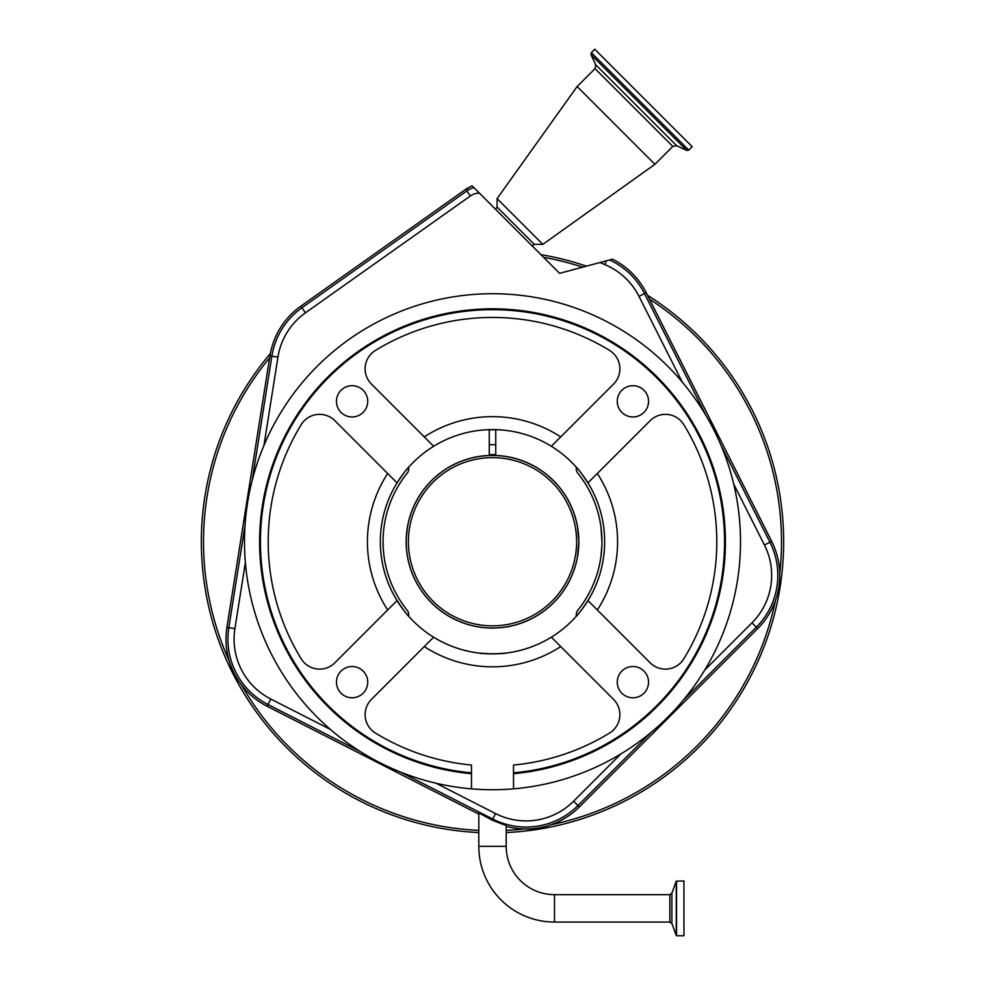<?xml version="1.0" encoding="UTF-8"?>
<svg xmlns="http://www.w3.org/2000/svg" width="985" height="985" viewBox="0 0 985 985"><rect width="100%" height="100%" fill="white"/><g stroke="black" fill="none" stroke-linecap="round" stroke-linejoin="round"><path stroke-width="1.48" d="M478.808 846.361L506.191 846.361A48.314 48.314 0 0 0 554.506 894.663L554.506 922.058A75.697 75.697 0 0 1 478.808 846.361L478.808 812.92M492.5 820.296C509.935 827.104 509.935 826.846 492.525 819.508L478.808 812.908L492.204 820.148M554.506 922.058L669.849 922.058L669.849 894.663L554.506 894.663M683.947 880.972L683.947 935.75L683.947 880.972L676.276 881.156L676.276 935.565L671.881 923.474L671.881 893.247L676.276 881.156M606.366 260.816L599.963 262.527A493.497 493.497 0 0 0 604.802 264.571L606.366 260.816L612.473 259.178A75.316 75.316 0 0 1 646.209 292.705L771.686 541.381A75.316 75.316 0 0 1 757.699 628.553L579.328 806.937A75.316 75.316 0 0 1 506.191 826.317M478.808 814.115L267.12 706.257A75.316 75.316 0 0 1 226.919 627.359L269.952 355.856A75.316 75.316 0 0 1 300.794 306.2L466.865 188.517L472.074 185.808L473.908 187.655A21.572 21.559 -178.5 0 0 466.804 190.942L466.865 188.517M270.358 353.541A291.141 291.141 0 0 0 478.808 832.559M506.191 832.559A291.141 291.141 0 0 0 647.514 295.291M586.42 266.159A291.141 291.141 0 0 0 540.9 254.647M688.774 150.114L692.196 146.691L594.743 49.25L591.332 52.661L590.988 54.618L686.828 150.459L688.774 150.114L591.332 52.661M654.914 164.31L577.136 86.532L595.026 68.642L672.804 146.42L654.914 164.31L542.821 244.366L525.3 226.846L497.08 198.625L577.136 86.532M532.146 245.893L534.362 244.366L497.08 207.072L497.08 198.625M263.955 445.429L277.942 357.124A67.214 67.214 0 0 1 305.473 312.799L470.362 195.966A15.403 15.403 0 0 1 479.387 193.122L473.908 187.655M604.802 264.571A67.214 67.214 0 0 1 638.982 296.35L682.174 381.946M733.726 484.115L764.458 545.025A67.214 67.214 0 0 1 751.974 622.84L704.706 670.108M620.87 753.944L573.602 801.211A67.214 67.214 0 0 1 495.553 813.573L435.986 783.223M330.344 729.392L270.789 699.042A67.214 67.214 0 0 1 234.91 628.627L245.376 562.644M599.963 262.527L559.603 273.337L479.387 193.122M495.738 444.74A97.047 97.047 0 0 0 489.262 444.74M395.773 484.989C401.745 475.681 406.066 469.746 408.713 467.198L408.713 468.995A6.464 6.464 0 0 1 407.285 473.059A109.446 109.446 0 0 0 383.054 541.738L383.103 538.438M383.214 535.692L383.387 533.107M383.608 530.669L383.83 528.662M383.928 527.96L384.002 527.307M600.973 556.266L601.897 545.21M601.872 545.899L600.998 556.119M589.227 598.486C583.255 607.794 578.934 613.729 576.287 616.278L576.287 614.48A6.464 6.464 0 0 1 577.715 610.417A109.446 109.446 0 0 0 601.946 541.738L601.798 536.037M383.153 546.318L383.054 541.738A109.446 109.446 0 0 0 407.285 610.417A6.464 6.464 0 0 1 408.713 614.48L408.713 616.278C406.103 613.778 401.794 607.843 395.773 598.486M383.054 541.738L383.263 548.485M384.027 556.365L383.3 549.125M383.263 548.51L383.153 546.466M600.985 527.295L601.946 541.738A109.446 109.446 0 0 0 577.715 473.059A6.464 6.464 0 0 1 576.287 468.995L576.287 467.198C578.897 469.697 583.206 475.62 589.227 484.989M577.407 526.101L578.835 541.738L577.407 557.375L578.835 541.738L577.407 526.101M489.262 429.632L489.262 455.452A86.335 86.335 0 0 0 406.165 541.738C407.704 561.906 407.704 561.906 406.165 541.738L406.214 544.742M406.239 545.407L406.374 547.882M406.473 549.15L407.408 556.365M406.165 541.738A86.335 86.335 0 0 0 492.5 628.073A86.335 86.335 0 0 0 578.835 541.738A86.335 86.335 0 0 0 495.738 455.452L495.738 429.632M406.263 537.613L407.593 526.101M407.384 527.258L406.904 530.398M406.583 533.193L406.177 540.334M498.336 429.743L486.664 429.743L498.336 429.743M479.56 653.129C478.759 653.942 506.216 653.942 505.44 653.129M504.492 653.24L494.568 653.855M492.919 653.88L479.806 653.166M380.358 541.738A112.142 112.142 0 0 0 397.041 600.591L334.838 662.807A21.572 21.572 0 0 1 301.188 658.805A224.284 224.284 0 0 1 301.188 424.658A21.572 21.572 0 0 1 334.838 420.669L397.041 482.872A112.142 112.142 0 0 0 551.354 637.196A112.142 112.142 0 0 0 587.959 482.872L588.427 482.404M588.427 601.072L587.959 600.591A112.142 112.142 0 0 0 604.642 541.738M336.451 401.326A15.637 15.637 0 0 0 352.088 416.963A15.637 15.637 0 0 0 367.725 401.326A15.637 15.637 0 0 0 352.088 385.689A15.637 15.637 0 0 0 336.451 401.326M336.451 682.149A15.637 15.637 0 0 0 352.088 697.786A15.637 15.637 0 0 0 367.725 682.149A15.637 15.637 0 0 0 352.088 666.513A15.637 15.637 0 0 0 336.451 682.149M617.275 682.149A15.637 15.637 0 0 0 632.912 697.786A15.637 15.637 0 0 0 648.549 682.149A15.637 15.637 0 0 0 632.912 666.513A15.637 15.637 0 0 0 617.275 682.149M617.275 401.326A15.637 15.637 0 0 0 632.912 416.963A15.637 15.637 0 0 0 648.549 401.326A15.637 15.637 0 0 0 632.912 385.689A15.637 15.637 0 0 0 617.275 401.326M740.511 541.738A248.011 248.011 0 0 0 492.5 293.727A248.011 248.011 0 0 0 244.489 541.738A248.011 248.011 0 0 0 471.47 788.85L471.47 773.705A232.916 232.916 0 0 1 259.584 541.738A232.916 232.916 0 0 1 492.5 308.822A232.916 232.916 0 0 1 725.416 541.738A232.916 232.916 0 0 1 513.53 773.705L513.53 788.85A248.011 248.011 0 0 0 740.511 541.738M579.549 309.499L580.707 309.943M576.619 308.428L577.776 308.847M407.224 308.847L405.451 309.499M471.47 772.831L471.47 765.037A224.284 224.284 0 0 1 375.433 733.049A21.572 21.572 0 0 1 371.431 699.399L433.646 637.196A112.142 112.142 0 0 0 551.354 637.196L613.569 699.399A21.572 21.572 0 0 1 609.567 733.049A224.284 224.284 0 0 1 513.53 765.037L513.53 772.831A232.054 232.054 0 0 0 724.554 541.738A232.054 232.054 0 0 0 492.5 309.684A232.054 232.054 0 0 0 260.446 541.738A232.054 232.054 0 0 0 471.47 772.831M513.53 788.85A248.011 248.011 0 0 1 471.47 788.85M551.834 445.799L551.354 446.279A112.142 112.142 0 0 0 433.646 446.279L371.431 384.076A21.572 21.572 0 0 1 375.433 350.426A224.284 224.284 0 0 1 609.567 350.426A21.572 21.572 0 0 1 613.569 384.076L551.354 446.279A112.142 112.142 0 0 1 587.959 482.872L650.162 420.669A21.572 21.572 0 0 1 683.812 424.658A224.284 224.284 0 0 1 683.812 658.805A21.572 21.572 0 0 1 650.162 662.807L587.959 600.591M433.646 446.279A112.142 112.142 0 0 0 397.041 482.872M431.504 480.742A86.261 86.261 0 0 0 431.504 602.734A86.261 86.261 0 0 0 553.496 602.734A86.261 86.261 0 0 0 553.496 480.742A86.261 86.261 0 0 0 431.504 480.742M551.969 601.207A84.107 84.107 0 0 0 551.969 482.268A84.107 84.107 0 0 0 433.031 482.268A84.107 84.107 0 0 0 433.031 601.207A84.107 84.107 0 0 0 551.969 601.207M683.947 935.75L676.547 935.75L676.547 880.972M651.159 732.36L577.949 805.558L579.328 806.937M573.602 801.211L577.949 805.558A73.382 73.382 0 0 1 492.759 819.052L492.525 819.508M551.021 824.74A288.987 288.987 0 0 0 775.503 600.259M241.436 684.846A288.987 288.987 0 0 0 478.808 830.392M506.191 830.392A288.987 288.987 0 0 0 524.291 828.964M779.738 573.529A288.987 288.987 0 0 0 649.423 299.058M269.656 357.74A288.987 288.987 0 0 0 229.148 660.726M582.64 267.169A288.987 288.987 0 0 0 543.548 257.294M686.828 150.459L676.695 145.731L645.68 114.716L595.716 64.751L590.988 54.618M609.592 259.942A73.382 73.382 0 0 1 644.486 293.579L646.209 292.705M638.982 296.35L644.486 293.579L706.11 415.732M720.774 444.789L769.95 542.255L771.686 541.381M764.458 545.025L769.95 542.255A73.382 73.382 0 0 1 756.332 627.186L757.699 628.553M751.974 622.84L756.332 627.186L683.122 700.397M495.553 813.573L492.759 819.052L400.513 772.055M360.239 751.53L267.994 704.534L267.12 706.257M270.789 699.042L267.994 704.534A73.382 73.382 0 0 1 228.828 627.667L226.919 627.359M234.91 628.627L228.828 627.667L245.019 525.547M252.148 480.594L271.86 356.164L269.952 355.856M277.942 357.124L271.86 356.164A73.382 73.382 0 0 1 301.915 307.776L300.794 306.2M305.473 312.799L301.915 307.776L466.804 190.942L470.362 195.966M597.329 473.502A125.083 125.083 0 0 1 597.329 609.974M560.736 646.566A125.083 125.083 0 0 1 424.264 646.566M387.671 609.974A125.083 125.083 0 0 1 387.671 473.502M424.264 436.897A125.083 125.083 0 0 1 560.736 436.897M495.738 454.664A87.123 87.123 0 0 0 489.262 454.664M506.191 846.361L506.191 825.208M669.849 922.058L671.881 923.474M671.881 893.247L669.849 894.663M595.716 64.751L595.026 68.642M676.695 145.731L672.804 146.42M534.362 244.366L542.821 244.366M495.553 209.3L497.08 207.072"/></g></svg>
